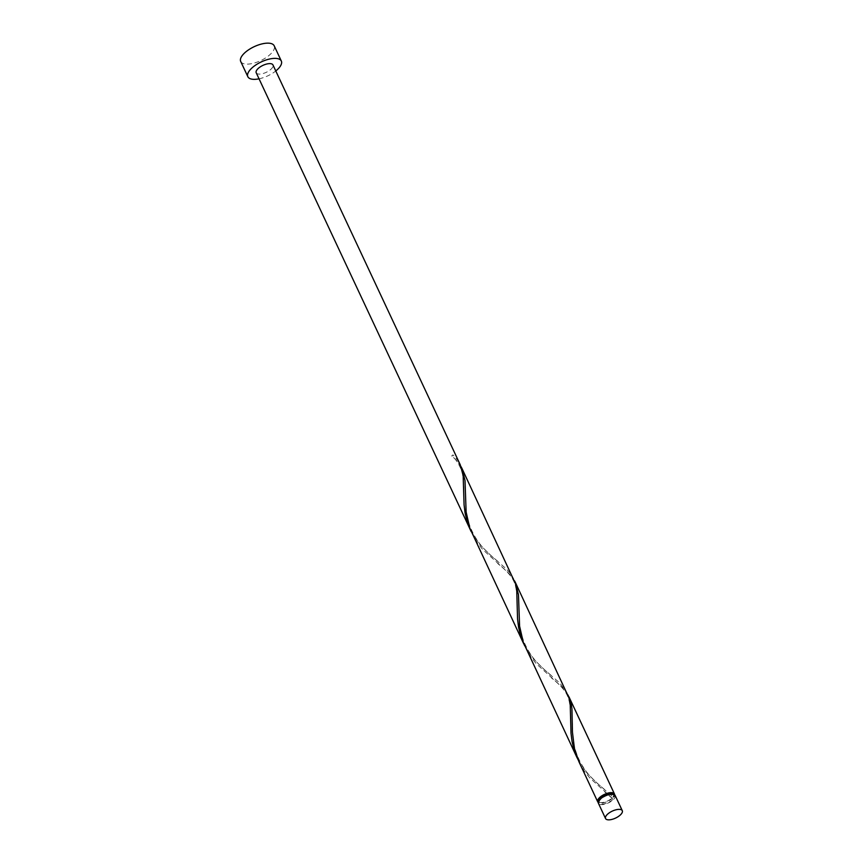 <?xml version="1.0" encoding="UTF-8"?>
<svg xmlns="http://www.w3.org/2000/svg" width="863" height="863" viewBox="0 0 863 863"><rect width="100%" height="100%" fill="white"/><g stroke="black" fill="none" stroke-linecap="round" stroke-linejoin="round"><path stroke-width="0.65" stroke-dasharray="4.32 3.24" d="M615.157 795.47A9.245 3.851 -25.1 0 1 611.317 801.231A9.245 3.851 -25.1 0 1 601.673 804.629A9.245 3.851 -25.1 0 1 598.415 803.302M611.392 794.661A8.317 3.463 -25.1 0 1 614.316 795.859A8.317 3.463 -25.1 0 1 610.864 801.047A8.317 3.463 -25.1 0 1 602.18 804.111A8.317 3.463 -25.1 0 1 599.256 802.914A8.317 3.463 -25.1 0 1 602.708 797.725A8.317 3.463 -25.1 0 1 611.392 794.661M614.316 795.859L613.604 794.338A8.317 3.463 -25.1 0 1 612.212 797.822A8.317 3.463 -25.1 0 1 601.468 802.579A8.317 3.463 -25.1 0 1 598.544 801.393L599.256 802.914M259.04 78.813A18.479 7.691 154.9 0 0 275.782 70.971M240.712 61.478A18.479 7.691 154.9 0 0 247.217 64.132A18.479 7.691 154.9 0 0 266.516 57.325A18.479 7.691 154.9 0 0 274.197 45.804M471.176 531.597L479.796 544.456L490.055 554.78L506.43 569.008L510.475 573.604L513.765 579.019M256.214 72.783A9.245 3.851 154.9 0 0 259.472 74.099A9.245 3.851 154.9 0 0 269.116 70.701A9.245 3.851 154.9 0 0 272.956 64.941M452.967 454.866A9.245 3.851 -25.1 0 1 451.942 455.912L452.967 454.866L457.002 459.45L460.292 464.877M461.079 466.721L456.505 460.432L451.942 455.912M578.113 759.882L586.732 772.752L596.991 783.075L613.377 797.293L612.352 798.34A9.245 3.851 -25.1 0 1 600.961 803.108A9.245 3.851 -25.1 0 1 598.264 802.45M612.352 798.34L589.602 777.725L584.445 771.22L578.933 761.727M568.027 695.017L563.442 688.728L558.879 684.197L536.128 663.582L530.982 657.077L525.47 647.574M614.596 794.801A9.245 3.851 -25.1 0 1 613.377 797.293M524.639 645.74L533.269 658.609L543.528 668.922L559.904 683.151L567.239 693.162M514.553 580.864L509.979 574.585L505.416 570.055L482.654 549.44L477.509 542.924L471.996 533.431M463.658 490.734C464.024 487.509 463.582 481.597 462.341 472.967C459.699 464.952 456.149 459.245 451.683 455.826M497.681 561.241C495.427 559.364 484.682 550.702 478.792 542.503C471.22 531.975 466.948 520.594 465.955 508.339L465.362 492.255M517.12 604.877C516.969 601.878 517.876 590.562 513.992 581.684C510.4 573.356 500.896 566.236 497.735 563.517M551.155 675.395C548.9 673.507 538.156 664.844 532.266 656.657C524.693 646.128 520.411 634.736 519.429 622.493L518.825 606.398M570.594 719.019C570.432 716.031 571.338 704.704 567.455 695.826C563.873 687.498 554.359 680.378 551.209 677.66M604.618 789.537C602.363 787.649 591.63 778.998 585.729 770.799C578.167 760.271 573.884 748.879 572.903 736.635L572.298 720.551M612.094 798.264L604.683 791.803"/><path stroke-width="1.29" d="M608.803 819.85A9.245 3.851 154.9 0 0 618.447 816.452A9.245 3.851 154.9 0 0 622.288 810.681A9.245 3.851 154.9 0 0 619.03 809.365A9.245 3.851 154.9 0 0 609.386 812.763A9.245 3.851 154.9 0 0 605.546 818.523A9.245 3.851 154.9 0 0 608.803 819.85M605.546 818.523L598.415 803.302A9.245 3.851 -25.1 0 1 602.255 797.541A9.245 3.851 -25.1 0 1 611.899 794.143A9.245 3.851 -25.1 0 1 615.157 795.47L622.288 810.681M598.544 801.393L598.544 801.393A8.317 3.463 -25.1 0 1 601.996 796.204A8.317 3.463 -25.1 0 1 610.68 793.14A8.317 3.463 -25.1 0 1 613.604 794.338L613.604 794.338M275.782 70.971A18.479 7.691 154.9 0 0 281.316 61.014A18.479 7.691 154.9 0 0 274.812 58.371A18.479 7.691 154.9 0 0 255.524 65.167A18.479 7.691 154.9 0 0 247.843 76.699A18.479 7.691 154.9 0 0 254.348 79.353A18.479 7.691 154.9 0 0 259.04 78.813M281.316 61.014L274.197 45.804A18.479 7.691 154.9 0 0 267.681 43.15A18.479 7.691 154.9 0 0 248.393 49.957A18.479 7.691 154.9 0 0 240.712 61.478L247.843 76.699M523.765 643.938L469.828 528.178L466.128 512.018L465.006 480.54L462.007 468.523L515.513 583.798L516.764 591.047L517.552 619.051L518.566 627.218L520.475 635.308L524.639 645.74M470.292 529.785L467.002 521.155L465.103 513.064L464.078 504.909L463.161 475.567L460.292 464.877L272.956 64.941A9.245 3.851 154.9 0 0 269.698 63.614A9.245 3.851 154.9 0 0 260.054 67.012A9.245 3.851 154.9 0 0 256.214 72.783L471.176 531.597M462.007 468.523L461.079 466.721M598.264 802.45A9.245 3.851 -25.1 0 1 597.703 801.781L578.933 761.727L574.434 748.469L572.449 732.212L571.942 708.836L571.263 704.025L568.027 695.017M597.703 801.781A9.245 3.851 -25.1 0 1 601.543 796.02A9.245 3.851 -25.1 0 1 611.187 792.622A9.245 3.851 -25.1 0 1 614.445 793.938A9.245 3.851 -25.1 0 1 614.596 794.801M577.228 758.081L523.291 642.32L519.591 626.171L518.469 594.693L515.47 582.665L568.987 697.94L570.238 705.19L571.015 733.205L572.04 741.36L573.938 749.451L578.113 759.882M515.47 582.665L514.553 580.864M614.445 793.938L568.944 696.808"/></g></svg>
